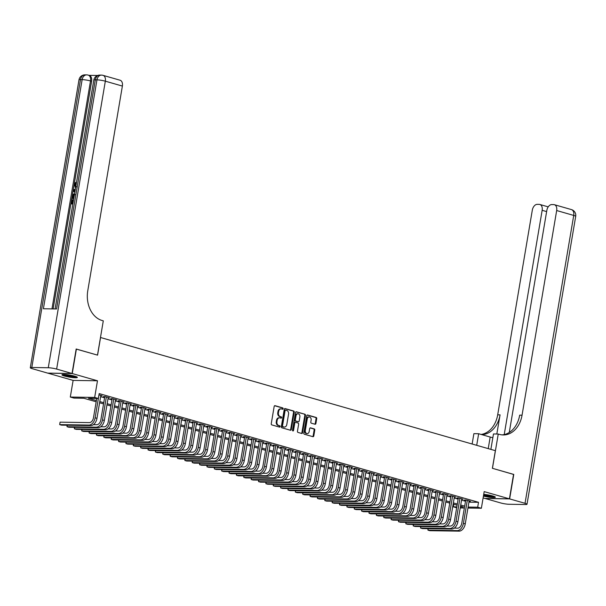 <?xml version="1.0" encoding="UTF-8"?>
<svg xmlns="http://www.w3.org/2000/svg" width="606" height="606" viewBox="0 0 606 606"><rect width="100%" height="100%" fill="white"/><g stroke="black" fill="none" stroke-linecap="round" stroke-linejoin="round"><path stroke-width="0.91" d="M283.131 408.702A0.689 0.515 90.9 0 0 282.737 407.883L275.056 405.679A0.985 0.742 90.9 0 0 274.17 406.437L271.246 423.738A0.985 0.742 90.9 0 0 271.806 424.904L279.487 427.109A0.689 0.515 90.9 0 0 279.714 425.76L278.722 425.473A3.144 2.371 90.9 0 1 276.927 421.738L277.169 420.299A3.144 2.371 90.9 0 1 279.533 417.814A3.144 2.371 90.9 0 1 280.002 417.882L280.995 418.17A0.689 0.515 90.9 0 0 281.222 416.822L280.23 416.534A3.144 2.371 90.9 0 1 278.434 412.8L278.684 411.353A3.144 2.371 90.9 0 1 281.04 408.876A3.144 2.371 90.9 0 1 281.517 408.944L282.51 409.232A0.689 0.515 90.9 0 0 283.131 408.702M282.214 409.141A0.689 0.515 90.9 0 0 282.078 407.876L274.616 405.732M279.192 427.025A0.689 0.515 90.9 0 0 279.055 425.753L278.063 425.465L278.722 425.473M280.707 418.087A0.689 0.515 90.9 0 0 280.563 416.814L279.571 416.527L280.23 416.534M483.429 496.079A7.817 1.023 -170.4 0 0 491.246 497.428A7.817 1.023 -170.4 0 0 495.36 497.215A7.817 1.023 -170.4 0 0 492.792 495.988A7.817 1.023 -170.4 0 0 483.724 494.36M74.788 376.182A7.817 1.023 -170.4 0 0 66.577 374.644A7.817 1.023 -170.4 0 0 61.941 374.803A7.817 1.023 -170.4 0 0 64.509 376.031A7.817 1.023 -170.4 0 0 72.72 377.568A7.817 1.023 -170.4 0 0 77.356 377.409A7.817 1.023 -170.4 0 0 74.788 376.182M315.014 424.238A0.985 0.742 90.9 0 0 315.9 423.48L316.718 418.632A0.985 0.742 90.9 0 0 316.158 417.458L307.628 415.019A0.985 0.742 90.9 0 0 306.742 415.769L303.811 433.07A0.985 0.742 90.9 0 0 304.371 434.237L312.908 436.684A0.985 0.742 90.9 0 0 313.794 435.934L314.787 430.071A0.985 0.742 90.9 0 0 314.226 428.897L310.575 427.851A0.985 0.742 90.9 0 0 309.689 428.609L309.196 431.517A2.629 1.985 90.9 0 1 307.219 433.593A2.629 1.985 90.9 0 1 305.326 430.404L307.25 419.019A2.629 1.985 90.9 0 1 309.227 416.943A2.629 1.985 90.9 0 1 311.12 420.125L310.802 422.026A0.985 0.742 90.9 0 0 311.363 423.193L315.014 424.238M468.93 502.162L478.52 502.306L477.687 507.199L481.369 508.26L467.93 508.048M76.167 349.064L97.574 355.139L100.551 337.512L495.36 450.667L492.383 468.294L513.555 474.362L509.419 498.844L484.186 491.61L481.369 508.26M76.394 349.071L72.258 373.546L47.889 373.175L73.121 380.401L70.304 397.051L94.665 397.43L98.346 398.483L88.476 398.331L96.384 400.596M73.121 380.401L97.483 380.78L72.258 373.546M97.483 380.78L94.665 397.43M478.52 502.306L99.179 393.589L98.346 398.483M294.236 412.186A0.985 0.742 90.9 0 0 293.675 411.019L285.138 408.573A0.985 0.742 90.9 0 0 284.252 409.323L281.328 426.624A0.985 0.742 90.9 0 0 281.888 427.798L290.418 430.237A0.985 0.742 90.9 0 0 291.304 429.487L294.236 412.186L293.577 412.178A0.985 0.742 90.9 0 0 293.016 411.004L284.699 408.626M296.387 411.792L304.916 414.239A0.985 0.742 90.9 0 1 305.477 415.405L302.545 432.707A0.985 0.742 90.9 0 1 301.667 433.464L298.016 432.419A0.985 0.742 90.9 0 1 297.455 431.245L298.637 424.23A0.985 0.742 90.9 0 0 298.076 423.064L295.66 422.367A0.985 0.742 90.9 0 0 294.774 423.124L293.531 430.427A0.689 0.515 90.9 0 1 292.524 430.139L295.501 412.55A0.985 0.742 90.9 0 1 296.387 411.792L296.092 411.792M483.118 497.912L485.05 498.465L509.419 498.844M100.793 395.71L102.141 395.726L98.967 394.824M108.156 397.816L109.504 397.839L105.088 396.574L103.437 396.551L104.724 396.915M115.519 399.93L116.867 399.952L112.451 398.687L110.807 398.657L112.095 399.028M122.889 402.043L124.238 402.066L119.814 400.793L118.17 400.771L119.458 401.142M130.252 404.157L131.6 404.172L127.184 402.907L125.533 402.884L126.828 403.248M137.623 406.262L138.963 406.285L134.547 405.02L132.903 404.99L134.191 405.361M144.986 408.376L146.334 408.399L141.91 407.126L140.266 407.103L141.554 407.474M152.348 410.489L153.697 410.504L149.281 409.239L147.637 409.217L148.924 409.588M159.719 412.595L161.067 412.618L156.643 411.353L155 411.322L156.287 411.694M167.082 414.709L168.43 414.731L164.014 413.459L162.363 413.436L163.65 413.807M174.445 416.822L175.793 416.837L171.377 415.572L169.733 415.549L171.021 415.921M181.815 418.928L183.163 418.951L178.74 417.685L177.096 417.663L178.384 418.026M189.178 421.041L190.526 421.064L186.11 419.799L184.459 419.769L185.754 420.14M196.549 423.155L197.897 423.17L193.473 421.905L191.829 421.882L193.117 422.253M203.911 425.26L205.26 425.283L200.844 424.018L199.192 423.995L200.48 424.359M211.274 427.374L212.623 427.397L208.206 426.132L206.563 426.101L207.85 426.472M218.645 429.487L219.993 429.51L215.569 428.237L213.926 428.215L215.213 428.586M226.008 431.593L227.356 431.616L222.94 430.351L221.288 430.328L222.584 430.692M233.378 433.707L234.719 433.729L230.303 432.464L228.659 432.434L229.947 432.805M240.741 435.82L242.089 435.843L237.666 434.57L236.022 434.547L237.31 434.919M248.104 437.933L249.452 437.949L245.036 436.684L243.385 436.661L244.68 437.024M255.474 440.039L256.823 440.062L252.399 438.797L250.755 438.767L252.043 439.138M262.837 442.153L264.186 442.175L259.769 440.903L258.118 440.88L259.406 441.251M270.2 444.266L271.549 444.281L267.132 443.016L265.489 442.994L266.776 443.365M277.571 446.372L278.919 446.395L274.495 445.13L272.851 445.099L274.139 445.471M284.934 448.485L286.282 448.508L281.866 447.236L280.214 447.213L281.51 447.584M292.304 450.599L293.652 450.614L289.229 449.349L287.585 449.326L288.873 449.697M299.667 452.705L301.015 452.727L296.599 451.462L294.948 451.44L296.236 451.803M307.03 454.818L308.378 454.841L303.962 453.576L302.318 453.546L303.606 453.917M314.4 456.932L315.749 456.947L311.325 455.682L309.681 455.659L310.969 456.03M321.763 459.037L323.112 459.06L318.695 457.795L317.044 457.772L318.339 458.136M329.134 461.151L330.475 461.174L326.058 459.909L324.415 459.878L325.702 460.249M336.497 463.264L337.845 463.287L333.421 462.014L331.777 461.992L333.065 462.363M343.86 465.37L345.208 465.393L340.792 464.128L339.14 464.105L340.436 464.469M351.23 467.484L352.578 467.506L348.155 466.241L346.511 466.211L347.799 466.582M358.593 469.597L359.941 469.62L355.525 468.347L353.874 468.324L355.161 468.696M365.956 471.71L367.304 471.726L362.888 470.461L361.244 470.438L362.532 470.801M373.326 473.816L374.675 473.839L370.251 472.574L368.607 472.544L369.895 472.915M380.689 475.93L382.038 475.952L377.621 474.68L375.97 474.657L377.265 475.028M388.06 478.043L389.408 478.058L384.984 476.793L383.34 476.77L384.628 477.142M395.423 480.149L396.771 480.172L392.347 478.907L390.703 478.876L391.991 479.248M402.785 482.262L404.134 482.285L399.718 481.02L398.074 480.99L399.362 481.361M410.156 484.376L411.504 484.391L407.08 483.126L405.437 483.103L406.724 483.474M417.519 486.482L418.867 486.504L414.451 485.239L412.8 485.217L414.087 485.58M424.889 488.595L426.23 488.618L421.814 487.353L420.17 487.322L421.458 487.694M432.252 490.708L433.601 490.724L429.177 489.459L427.533 489.436L428.821 489.807M439.615 492.814L440.963 492.837L436.547 491.572L434.896 491.549L436.191 491.913M446.986 494.928L448.334 494.95L443.91 493.685L442.266 493.655L443.554 494.026M454.348 497.041L455.697 497.064L451.281 495.791L449.629 495.769L450.917 496.14M461.711 499.147L463.06 499.17L458.644 497.905L457 497.882L458.287 498.246M100.626 396.68L104.573 397.809M107.989 398.793L111.943 399.922M115.36 400.899L119.306 402.036M122.723 403.013L126.677 404.141M130.085 405.126L134.04 406.255M137.456 407.232L141.403 408.368M144.819 409.345L148.773 410.482M152.189 411.459L156.136 412.588M159.552 413.565L163.499 414.701M166.915 415.678L170.869 416.814M174.286 417.792L178.232 418.92M181.648 419.905L185.603 421.034M189.019 422.011L192.966 423.147M196.382 424.124L200.328 425.253M203.745 426.238L207.699 427.366M211.115 428.344L215.062 429.48M218.478 430.457L222.432 431.586M225.841 432.57L229.795 433.699M233.212 434.676L237.158 435.812M240.574 436.79L244.529 437.926M247.945 438.903L251.891 440.032M255.308 441.009L259.254 442.145M262.671 443.122L266.625 444.259M270.041 445.236L273.988 446.364M277.404 447.342L281.358 448.478M284.775 449.455L288.721 450.591M292.137 451.568L296.084 452.697M299.5 453.682L303.454 454.811M306.871 455.788L310.817 456.924M314.234 457.901L318.188 459.03M321.597 460.015L325.551 461.143M328.967 462.12L332.914 463.257M336.33 464.234L340.284 465.363M343.7 466.347L347.647 467.476M351.063 468.453L355.01 469.589M358.426 470.567L362.38 471.703M365.797 472.68L369.743 473.809M373.16 474.786L377.114 475.922M380.53 476.899L384.477 478.036M387.893 479.013L391.84 480.141M395.256 481.126L399.21 482.255M402.626 483.232L406.573 484.368M409.989 485.345L413.943 486.474M417.352 487.459L421.306 488.587M424.723 489.565L428.669 490.701M432.086 491.678L436.04 492.807M439.456 493.792L443.403 494.92M446.819 495.897L450.766 497.034M454.182 498.011L458.136 499.139M461.552 500.124L465.499 501.253M469.082 501.26L470.43 501.283L466.006 500.018L464.363 499.988L465.65 500.359M456.674 507.783L453.326 506.828L456.826 506.881M453.758 504.275L453.326 506.828M96.18 401.786L83.863 398.256L73.985 398.104L70.304 397.051M464.363 507.995L460.227 507.934M468.097 507.055L477.687 507.199M99.801 401.573L103.747 402.71M107.164 403.687L111.11 404.816M114.526 405.8L118.481 406.929M121.897 407.906L125.843 409.042M129.26 410.02L133.214 411.156M136.63 412.133L140.577 413.262M143.993 414.239L147.94 415.375M151.356 416.352L155.31 417.489M158.727 418.466L162.673 419.594M166.089 420.579L170.044 421.708M173.452 422.685L177.406 423.821M180.823 424.798L184.769 425.927M188.186 426.912L192.14 428.041M195.556 429.018L199.503 430.154M202.919 431.131L206.866 432.26M210.282 433.245L214.236 434.373M217.652 435.35L221.599 436.487M225.015 437.464L228.97 438.592M232.386 439.577L236.332 440.706M239.749 441.683L243.695 442.819M247.112 443.797L251.066 444.933M254.482 445.91L258.429 447.039M261.845 448.016L265.799 449.152M269.208 450.129L273.162 451.265M276.578 452.243L280.525 453.371M283.941 454.356L287.895 455.485M291.312 456.462L295.258 457.598M298.675 458.575L302.621 459.704M306.038 460.689L309.992 461.817M313.408 462.795L317.355 463.931M320.771 464.908L324.725 466.037M328.141 467.021L332.088 468.15M335.504 469.127L339.451 470.264M342.867 471.241L346.821 472.377M350.238 473.354L354.184 474.483M357.601 475.46L361.555 476.596M364.964 477.573L368.918 478.71M372.334 479.687L376.281 480.816M379.697 481.793L383.651 482.929M387.067 483.906L391.014 485.042M394.43 486.02L398.377 487.148M401.793 488.133L405.747 489.262M409.164 490.239L413.11 491.375M416.527 492.352L420.481 493.481M423.889 494.466L427.844 495.594M431.26 496.572L435.206 497.708M438.623 498.685L442.577 499.814M445.993 500.798L449.94 501.927M453.356 502.904L457.31 504.04M460.719 505.018L464.673 506.154M460.401 506.934L463.204 506.98L460.522 506.207M457.106 505.23L453.152 504.101M449.743 503.124L445.789 501.988M442.372 501.01L438.426 499.874M435.01 498.897L431.055 497.768M427.639 496.784L423.692 495.655M420.276 494.678L416.322 493.542M412.913 492.564L408.959 491.436M405.543 490.451L401.596 489.322M398.18 488.345L394.226 487.209M390.809 486.232L386.863 485.103M383.446 484.118L379.5 482.99M376.084 482.012L372.129 480.876M368.713 479.899L364.767 478.763M361.35 477.786L357.396 476.657M353.987 475.68L350.033 474.543M346.617 473.566L342.67 472.43M339.254 471.453L335.3 470.324M331.883 469.347L327.937 468.211M324.521 467.234L320.574 466.097M317.158 465.12L313.204 463.991M309.787 463.007L305.841 461.878M302.424 460.901L298.47 459.765M295.054 458.787L291.107 457.659M287.691 456.674L283.744 455.545M280.328 454.568L276.374 453.432M272.958 452.455L269.011 451.326M265.595 450.341L261.64 449.213M258.232 448.235L254.278 447.099M250.861 446.122L246.915 444.986M243.498 444.009L239.544 442.88M236.128 441.903L232.181 440.767M228.765 439.789L224.818 438.653M221.402 437.676L217.448 436.547M214.032 435.562L210.085 434.434M206.669 433.457L202.715 432.32M199.298 431.343L195.352 430.215M191.935 429.23L187.989 428.101M184.572 427.124L180.618 425.988M177.202 425.011L173.255 423.882M169.839 422.897L165.885 421.768M162.476 420.791L158.522 419.655M155.106 418.678L151.159 417.549M147.743 416.564L143.789 415.436M140.372 414.459L136.426 413.322M133.009 412.345L129.063 411.209M125.647 410.232L121.692 409.103M118.276 408.126L114.329 406.99M110.913 406.012L106.959 404.876M103.543 403.899L99.596 402.77M281.04 408.876L280.381 408.861A3.144 2.371 90.9 0 0 278.025 411.345L278.684 411.353M279.571 416.527A3.144 2.371 90.9 0 1 277.775 412.784L278.025 411.345M279.533 417.814L278.874 417.799A3.144 2.371 90.9 0 0 276.51 420.284L277.169 420.299M278.063 425.465A3.144 2.371 90.9 0 1 276.268 421.731L276.51 420.284M290.198 430.177A0.985 0.742 90.9 0 0 290.645 429.48L293.577 412.178M285.706 410.148A0.689 0.515 90.9 0 0 285.085 410.671L282.517 425.859A0.689 0.515 90.9 0 0 282.911 426.677L283.964 426.98A3.144 2.371 90.9 0 0 284.434 427.048A3.144 2.371 90.9 0 0 286.797 424.564L288.547 414.186A3.144 2.371 90.9 0 0 286.759 410.444L285.706 410.148M285.502 410.141L285.047 410.133A0.689 0.515 90.9 0 0 284.434 410.663L285.085 410.671M284.434 427.048L283.775 427.041A3.144 2.371 90.9 0 1 283.305 426.965L282.252 426.669A0.689 0.515 90.9 0 1 281.858 425.851L284.434 410.663M295.94 411.845L304.916 414.239M301.447 433.404A0.985 0.742 90.9 0 0 301.894 432.699L304.818 415.398A0.985 0.742 90.9 0 0 304.257 414.231M295.364 422.367L295.001 422.359A0.985 0.742 90.9 0 0 294.115 423.109L292.88 430.419L293.531 430.427M292.69 430.813A0.689 0.515 90.9 0 0 292.88 430.419M299.872 416.951A2.629 1.985 90.9 0 0 297.978 413.769A2.629 1.985 90.9 0 0 296.001 415.845L295.327 419.852A0.985 0.742 90.9 0 0 295.887 421.026L298.303 421.715A0.985 0.742 90.9 0 0 299.19 420.965L299.872 416.951M297.978 413.769L297.319 413.754A2.629 1.985 90.9 0 0 295.342 415.83L296.001 415.845M297.94 421.715A0.985 0.742 90.9 0 1 297.644 421.708L295.228 421.011A0.985 0.742 90.9 0 1 294.667 419.844L295.342 415.83M309.227 416.943L308.568 416.928A2.629 1.985 90.9 0 0 306.591 419.004L307.25 419.019M307.219 433.593L306.56 433.578A2.629 1.985 90.9 0 1 304.666 430.396L306.591 419.004M312.688 436.623A0.985 0.742 90.9 0 0 313.135 435.919L314.128 430.055A0.985 0.742 90.9 0 0 313.567 428.889L310.136 427.904M314.794 424.177A0.985 0.742 90.9 0 0 315.241 423.473L316.059 418.617A0.985 0.742 90.9 0 0 315.499 417.451L307.189 415.072M96.74 398.46L93.475 417.769A5.007 3.227 106 0 1 89.355 422.617L60.085 422.162L59.676 424.609L88.946 425.064A7.514 4.84 -74 0 0 95.127 417.792L99.005 394.832M60.085 422.162L59.676 424.609L61.517 425.139L90.786 425.594A7.514 4.84 -74 0 0 96.968 418.322L100.846 395.362M76.182 376.637A6.764 0.886 9.6 0 1 68.417 375.978A6.764 0.886 9.6 0 1 63.304 374.463M64.887 374.5A6.265 0.818 -170.4 0 0 68.599 375.44A6.265 0.818 -170.4 0 0 74.674 376.152M62.645 374.508A7.764 1.015 -170.4 0 0 68.213 376.076A7.764 1.015 -170.4 0 0 76.788 376.902M494.185 496.443A6.764 0.886 9.6 0 1 486.429 495.776A6.764 0.886 9.6 0 1 483.596 495.125M483.686 494.557A6.265 0.818 -170.4 0 0 486.61 495.238A6.265 0.818 -170.4 0 0 492.686 495.958M483.565 495.284A7.764 1.015 -170.4 0 0 486.224 495.875A7.764 1.015 -170.4 0 0 494.799 496.708M75.652 187.459L74.114 184.724L75.644 182.474L76.235 182.648L76.212 183.474L75.152 184.944L76.379 186.799M72.841 204.04L70.932 203.851L71.629 199.707L72.675 199.889L72.144 203.04M97.611 75.47L89.006 75.341M103.035 75.341A6.007 6.007 0 0 0 101.475 75.106A6.007 4.53 -89.1 0 0 96.96 79.856A6.007 0.788 9.6 0 1 105.33 81.181A6.007 3.871 -74 0 0 103.035 75.341L120.086 80.227A6.007 3.871 106 0 1 122.382 86.067L105.33 81.181L56.638 369.077A6.007 0.788 -170.4 0 0 48.268 367.744L96.96 79.856L95.316 79.825L56.563 308.969L43.39 308.765L82.143 79.621A6.007 0.788 9.6 0 1 90.514 80.954A6.007 3.871 -74 0 0 88.218 75.114L89.324 75.432A6.007 3.871 106 0 1 91.62 81.272L90.514 80.954L51.964 308.893M53.116 308.916L74.076 185.004M74.174 184.444L91.62 81.272M73.765 198.616L71.849 198.427L72.19 196.42L72.849 194.534L74.614 193.64M56.638 369.077L72.031 373.485L76.174 349.003L97.498 355.116L103.293 320.847L102.043 320.483A25.043 18.869 -89.1 0 1 87.772 290.728L122.382 86.067M48.268 367.744L31.807 367.494A6.007 0.788 -170.4 0 0 30.3 367.759A6.007 0.788 -170.4 0 0 32.277 368.698L47.669 373.114L72.031 373.485M72.084 199.715L71.523 203.033L72.743 203.048L73.531 199.965M72.871 203.881L70.932 203.851M73.788 198.457L71.849 198.427M74.47 194.465L72.894 195.45L72.644 196.42L72.447 197.609L73.932 197.632M75.061 194.64L73.477 195.617L73.061 197.617M72.894 195.45L73.477 195.617M72.644 196.42L73.235 196.586M74.849 192.2L73.099 191.026L73.258 190.087L75.394 188.974M75.258 189.769L73.637 190.564L74.985 191.405M74.296 190.981L75.015 191.223M75.174 190.269L74.227 190.731L74.886 191.148M73.637 190.564L74.227 190.731M75.644 182.474L74.561 184.769L75.152 184.944M74.561 184.769L75.386 186.572M75.629 183.307L76.212 183.474M513.547 474.422L492.451 468.309L498.253 434.04L499.503 434.396A25.043 18.869 90.9 0 0 503.253 434.957A25.043 18.869 90.9 0 0 522.054 415.193L556.672 210.54A6.007 3.871 -74 0 0 554.376 204.699A6.007 3.871 -74 0 0 553.717 204.601L551.771 204.57A6.007 3.871 -74 0 0 546.832 210.388L509.267 432.472M492.845 437.721A11.272 1.477 9.6 0 1 490.186 437.04L478.657 433.737L473.884 433.661L472.135 444.009M490.868 449.379L493.473 433.964L498.253 434.04M509.638 498.905L485.27 498.526L500.67 502.942A6.007 0.788 -170.4 0 0 509.04 504.268L525.5 504.525A6.007 0.788 -170.4 0 0 527.008 504.26A6.007 0.788 -170.4 0 0 525.031 503.313L509.638 498.905L513.774 474.422M476.702 445.319L478.657 433.737M504.222 434.578L542.15 210.312A6.007 3.871 -74 0 0 539.855 204.472A6.007 3.871 -74 0 0 539.196 204.374L537.257 204.343A6.007 3.871 -74 0 0 532.31 210.161L497.693 414.822A25.043 18.869 90.9 0 1 481.119 434.441M481.74 434.616A25.043 18.869 90.9 0 0 500.064 414.852L496.822 434.017M502.071 434.888A25.043 18.869 90.9 0 0 519.683 415.155L522.054 415.193M67.296 425.23L67.039 426.722L96.309 427.177A7.514 4.84 -74 0 0 102.49 419.905L106.376 396.945M67.016 425.223L67.039 426.722L68.879 427.253L98.149 427.7A7.514 4.84 -74 0 0 104.33 420.435L108.216 397.468M104.785 396.566L100.846 419.882A5.007 3.227 106 0 1 96.725 424.723L93.377 424.677M74.659 427.336L74.409 428.836L103.671 429.283A7.514 4.84 -74 0 0 109.853 422.018L113.739 399.051M74.379 427.336L74.409 428.836L76.25 429.359L105.52 429.813A7.514 4.84 -74 0 0 111.693 422.549L115.579 399.581M112.155 398.68L108.209 421.988A5.007 3.227 106 0 1 104.088 426.836L100.747 426.783M82.022 429.449L81.772 430.942L111.042 431.396A7.514 4.84 -74 0 0 117.223 424.132L121.102 401.164M81.749 429.449L81.772 430.942L83.613 431.472L112.883 431.927A7.514 4.84 -74 0 0 119.064 424.654L122.95 401.695M119.518 400.793L115.572 424.102A5.007 3.227 106 0 1 111.451 428.95L108.11 428.897M89.393 431.563L89.135 433.055L118.405 433.51A7.514 4.84 -74 0 0 124.586 426.238L128.472 403.278M89.112 431.555L89.135 433.055L90.976 433.585L120.246 434.032A7.514 4.84 -74 0 0 126.427 426.768L130.313 403.801M126.881 402.899L122.942 426.215A5.007 3.227 106 0 1 118.821 431.063L115.473 431.01M96.755 433.676L96.505 435.169L125.775 435.616A7.514 4.84 -74 0 0 131.949 428.351L135.835 405.384M96.475 433.669L96.505 435.169L98.346 435.691L127.616 436.146A7.514 4.84 -74 0 0 133.797 428.881L137.676 405.914M134.252 405.013L130.305 428.328A5.007 3.227 106 0 1 126.184 433.169L122.844 433.116M104.118 435.782L103.868 437.274L133.138 437.729A7.514 4.84 -74 0 0 139.319 430.465L143.205 407.497M103.846 435.782L103.868 437.274L105.709 437.805L134.979 438.259A7.514 4.84 -74 0 0 141.16 430.987L145.046 408.027M141.615 407.126L137.676 430.434A5.007 3.227 106 0 1 133.555 435.282L130.207 435.229M111.489 437.896L111.231 439.388L140.501 439.842A7.514 4.84 -74 0 0 146.682 432.57L150.568 409.611M111.209 437.888L111.231 439.388L113.08 439.918L142.342 440.365A7.514 4.84 -74 0 0 148.523 433.101L152.409 410.141M148.978 409.232L145.039 432.548A5.007 3.227 106 0 1 140.918 437.396L137.577 437.343M118.852 440.009L118.602 441.501L147.872 441.948A7.514 4.84 -74 0 0 154.053 434.684L157.931 411.724M118.571 440.001L118.602 441.501L120.442 442.032L149.712 442.478A7.514 4.84 -74 0 0 155.893 435.214L159.772 412.247M156.348 411.345L152.401 434.661A5.007 3.227 106 0 1 148.281 439.502L144.94 439.448M126.222 442.115L125.965 443.615L155.234 444.062A7.514 4.84 -74 0 0 161.416 436.797L165.302 413.83M125.942 442.115L125.965 443.615L127.805 444.137L157.075 444.592A7.514 4.84 -74 0 0 163.256 437.32L167.142 414.36M163.711 413.459L159.772 436.767A5.007 3.227 106 0 1 155.651 441.615L152.303 441.562M133.585 444.228L133.335 445.721L162.597 446.175A7.514 4.84 -74 0 0 168.779 438.903L172.665 415.943M133.305 444.221L133.335 445.721L135.176 446.251L164.446 446.705A7.514 4.84 -74 0 0 170.627 439.433L174.505 416.473M171.081 415.572L167.135 438.88A5.007 3.227 106 0 1 163.014 443.728L159.673 443.675M140.948 446.342L140.698 447.834L169.968 448.288A7.514 4.84 -74 0 0 176.149 441.017L180.035 418.057M140.675 446.334L140.698 447.834L142.539 448.364L171.809 448.811A7.514 4.84 -74 0 0 177.99 441.547L181.876 418.579M178.444 417.678L174.498 440.994A5.007 3.227 106 0 1 170.384 445.834L167.036 445.789M148.319 448.448L148.061 449.947L177.331 450.394A7.514 4.84 -74 0 0 183.512 443.13L187.398 420.163M148.038 448.448L148.061 449.947L149.902 450.47L179.171 450.925A7.514 4.84 -74 0 0 185.353 443.653L189.239 420.693M185.807 419.791L181.868 443.1A5.007 3.227 106 0 1 177.747 447.948L174.407 447.895M155.681 450.561L155.431 452.053L184.701 452.508A7.514 4.84 -74 0 0 190.882 445.236L194.761 422.276M155.401 450.553L155.431 452.053L157.272 452.584L186.542 453.038A7.514 4.84 -74 0 0 192.723 445.766L196.602 422.806M193.178 421.905L189.231 445.213A5.007 3.227 106 0 1 185.11 450.061L181.77 450.008M163.052 452.674L162.794 454.167L192.064 454.621A7.514 4.84 -74 0 0 198.245 447.349L202.131 424.389M162.772 452.667L162.794 454.167L164.635 454.697L193.905 455.144A7.514 4.84 -74 0 0 200.086 447.879L203.972 424.912M200.541 424.011L196.602 447.326A5.007 3.227 106 0 1 192.481 452.167L189.133 452.121M170.415 454.78L170.165 456.28L199.427 456.727A7.514 4.84 -74 0 0 205.608 449.463L209.494 426.495M170.134 454.78L170.165 456.28L172.006 456.803L201.275 457.257A7.514 4.84 -74 0 0 207.449 449.985L211.335 427.025M207.911 426.124L203.964 449.432A5.007 3.227 106 0 1 199.844 454.28L196.503 454.227M177.778 456.894L177.528 458.386L206.797 458.84A7.514 4.84 -74 0 0 212.979 451.568L216.857 428.609M177.505 456.894L177.528 458.386L179.368 458.916L208.638 459.371A7.514 4.84 -74 0 0 214.819 452.099L218.705 429.139M215.274 428.237L211.327 451.546A5.007 3.227 106 0 1 207.207 456.394L203.866 456.341M185.148 459.007L184.891 460.499L214.16 460.954A7.514 4.84 -74 0 0 220.342 453.682L224.228 430.722M184.868 459L184.891 460.499L186.731 461.03L216.001 461.477A7.514 4.84 -74 0 0 222.182 454.212L226.068 431.245M222.637 430.343L218.698 453.659A5.007 3.227 106 0 1 214.577 458.5L211.229 458.454M192.511 461.113L192.261 462.613L221.531 463.06A7.514 4.84 -74 0 0 227.704 455.795L231.59 432.828M192.231 461.113L192.261 462.613L194.102 463.135L223.372 463.59A7.514 4.84 -74 0 0 229.553 456.326L233.431 433.358M230.007 432.457L226.061 455.773A5.007 3.227 106 0 1 221.94 460.613L218.599 460.56M199.874 463.226L199.624 464.719L228.894 465.173A7.514 4.84 -74 0 0 235.075 457.909L238.961 434.941M199.601 463.226L199.624 464.719L201.465 465.249L230.734 465.703A7.514 4.84 -74 0 0 236.916 458.431L240.802 435.472M237.37 434.57L233.431 457.878A5.007 3.227 106 0 1 229.31 462.726L225.962 462.673M207.244 465.34L206.987 466.832L236.257 467.287A7.514 4.84 -74 0 0 242.438 460.015L246.324 437.055M206.964 465.332L206.987 466.832L208.835 467.362L238.097 467.809A7.514 4.84 -74 0 0 244.279 460.545L248.165 437.577M244.733 436.676L240.794 459.992A5.007 3.227 106 0 1 236.673 464.84L233.333 464.787M214.607 467.453L214.357 468.946L243.627 469.392A7.514 4.84 -74 0 0 249.808 462.128L253.687 439.168M214.327 467.446L214.357 468.946L216.198 469.468L245.468 469.923A7.514 4.84 -74 0 0 251.649 462.658L255.527 439.691M252.104 438.789L248.157 462.105A5.007 3.227 106 0 1 244.036 466.946L240.696 466.893M221.978 469.559L221.72 471.059L250.99 471.506A7.514 4.84 -74 0 0 257.171 464.241L261.057 441.274M221.698 469.559L221.72 471.059L223.561 471.582L252.831 472.036A7.514 4.84 -74 0 0 259.012 464.764L262.898 441.804M259.466 440.903L255.527 464.211A5.007 3.227 106 0 1 251.407 469.059L248.059 469.006M229.341 471.673L229.091 473.165L258.353 473.619A7.514 4.84 -74 0 0 264.534 466.347L268.42 443.387M229.06 471.665L229.091 473.165L230.931 473.695L260.201 474.142A7.514 4.84 -74 0 0 266.382 466.878L270.261 443.918M266.837 443.016L262.89 466.325A5.007 3.227 106 0 1 258.77 471.173L255.429 471.12M236.704 473.786L236.454 475.278L265.723 475.725A7.514 4.84 -74 0 0 271.905 468.461L275.791 445.501M236.431 473.778L236.454 475.278L238.294 475.808L267.564 476.255A7.514 4.84 -74 0 0 273.745 468.991L277.631 446.024M274.2 445.122L270.253 468.438A5.007 3.227 106 0 1 266.14 473.278L262.792 473.225M244.074 475.892L243.817 477.392L273.086 477.839A7.514 4.84 -74 0 0 279.268 470.574L283.154 447.607M243.794 475.892L243.817 477.392L245.657 477.914L274.927 478.369A7.514 4.84 -74 0 0 281.108 471.097L284.994 448.137M281.563 447.236L277.624 470.544A5.007 3.227 106 0 1 273.503 475.392L270.162 475.339M251.437 478.005L251.187 479.497L280.457 479.952A7.514 4.84 -74 0 0 286.638 472.68L290.516 449.72M251.157 477.998L251.187 479.497L253.028 480.028L282.298 480.482A7.514 4.84 -74 0 0 288.479 473.21L292.357 450.25M288.933 449.349L284.987 472.657A5.007 3.227 106 0 1 280.866 477.505L277.525 477.452M258.807 480.119L258.55 481.611L287.82 482.065A7.514 4.84 -74 0 0 294.001 474.793L297.887 451.834M258.527 480.111L258.55 481.611L260.391 482.141L289.66 482.588A7.514 4.84 -74 0 0 295.842 475.324L299.728 452.356M296.296 451.455L292.357 474.771A5.007 3.227 106 0 1 288.236 479.611L284.888 479.566M266.17 482.224L265.92 483.724L295.183 484.171A7.514 4.84 -74 0 0 301.364 476.907L305.25 453.939M265.89 482.224L265.92 483.724L267.761 484.247L297.023 484.702A7.514 4.84 -74 0 0 303.205 477.43L307.09 454.47M303.667 453.568L299.72 476.877A5.007 3.227 106 0 1 295.599 481.725L292.259 481.672M273.533 484.338L273.283 485.83L302.553 486.285A7.514 4.84 -74 0 0 308.734 479.013L312.613 456.053M273.261 484.338L273.283 485.83L275.124 486.36L304.394 486.815A7.514 4.84 -74 0 0 310.575 479.543L314.461 456.583M311.029 455.682L307.083 478.99A5.007 3.227 106 0 1 302.962 483.838L299.622 483.785M280.904 486.451L280.646 487.944L309.916 488.398A7.514 4.84 -74 0 0 316.097 481.126L319.983 458.166M280.623 486.444L280.646 487.944L282.487 488.474L311.757 488.921A7.514 4.84 -74 0 0 317.938 481.656L321.824 458.689M318.392 457.788L314.453 481.103A5.007 3.227 106 0 1 310.333 485.944L306.984 485.898M288.267 488.557L288.017 490.057L317.286 490.504A7.514 4.84 -74 0 0 323.46 483.24L327.346 460.272M287.986 488.557L288.017 490.057L289.857 490.58L319.127 491.034A7.514 4.84 -74 0 0 325.308 483.762L329.187 460.802M325.763 459.901L321.816 483.209A5.007 3.227 106 0 1 317.695 488.057L314.355 488.004M295.63 490.671L295.38 492.163L324.649 492.617A7.514 4.84 -74 0 0 330.831 485.353L334.717 462.386M295.357 490.671L295.38 492.163L297.22 492.693L326.49 493.148A7.514 4.84 -74 0 0 332.671 485.876L336.557 462.916M333.126 462.014L329.187 485.323A5.007 3.227 106 0 1 325.066 490.171L321.718 490.118M303 492.784L302.742 494.276L332.012 494.731A7.514 4.84 -74 0 0 338.193 487.459L342.079 464.499M302.72 492.776L302.742 494.276L304.591 494.807L333.853 495.253A7.514 4.84 -74 0 0 340.034 487.989L343.92 465.022M340.489 464.12L336.55 487.436A5.007 3.227 106 0 1 332.429 492.277L329.088 492.231M310.363 494.897L310.113 496.39L339.383 496.837A7.514 4.84 -74 0 0 345.564 489.572L349.442 466.605M310.083 494.89L310.113 496.39L311.954 496.912L341.223 497.367A7.514 4.84 -74 0 0 347.405 490.102L351.283 467.135M347.859 466.234L343.913 489.55A5.007 3.227 106 0 1 339.792 494.39L336.451 494.337M317.733 497.003L317.476 498.496L346.746 498.95A7.514 4.84 -74 0 0 352.927 491.686L356.813 468.718M317.453 497.003L317.476 498.496L319.317 499.026L348.586 499.48A7.514 4.84 -74 0 0 354.768 492.208L358.654 469.249M355.222 468.347L351.283 491.655A5.007 3.227 106 0 1 347.162 496.503L343.814 496.45M325.096 499.117L324.846 500.609L354.109 501.064A7.514 4.84 -74 0 0 360.29 493.792L364.176 470.832M324.816 499.109L324.846 500.609L326.687 501.139L355.957 501.586A7.514 4.84 -74 0 0 362.13 494.322L366.016 471.362M362.593 470.453L358.646 493.769A5.007 3.227 106 0 1 354.525 498.617L351.185 498.564M332.459 501.23L332.209 502.722L361.479 503.169A7.514 4.84 -74 0 0 367.66 495.905L371.546 472.945M332.186 501.223L332.209 502.722L334.05 503.253L363.32 503.7A7.514 4.84 -74 0 0 369.501 496.435L373.387 473.468M369.955 472.566L366.009 495.882A5.007 3.227 106 0 1 361.896 500.723L358.547 500.67M339.83 503.336L339.572 504.836L368.842 505.283A7.514 4.84 -74 0 0 375.023 498.018L378.909 475.051M339.549 503.336L339.572 504.836L341.413 505.359L370.683 505.813A7.514 4.84 -74 0 0 376.864 498.541L380.75 475.581M377.318 474.68L373.379 497.988A5.007 3.227 106 0 1 369.259 502.836L365.918 502.783M347.193 505.449L346.943 506.942L376.212 507.396A7.514 4.84 -74 0 0 382.394 500.124L386.272 477.164M346.912 505.442L346.943 506.942L348.783 507.472L378.053 507.919A7.514 4.84 -74 0 0 384.234 500.654L388.113 477.695M384.689 476.793L380.742 500.101A5.007 3.227 106 0 1 376.621 504.95L373.281 504.896M354.555 507.563L354.305 509.055L383.575 509.502A7.514 4.84 -74 0 0 389.756 502.238L393.642 479.278M354.283 507.555L354.305 509.055L356.146 509.585L385.416 510.032A7.514 4.84 -74 0 0 391.597 502.768L395.483 479.8M392.052 478.899L388.113 502.215A5.007 3.227 106 0 1 383.992 507.055L380.644 507.01M361.926 509.669L361.676 511.169L390.938 511.615A7.514 4.84 -74 0 0 397.119 504.351L401.005 481.384M361.646 509.669L361.676 511.169L363.517 511.691L392.779 512.146A7.514 4.84 -74 0 0 398.96 504.874L402.846 481.914M399.422 481.012L395.476 504.321A5.007 3.227 106 0 1 391.355 509.169L388.014 509.116M369.289 511.782L369.039 513.274L398.309 513.729A7.514 4.84 -74 0 0 404.49 506.457L408.368 483.497M369.016 511.775L369.039 513.274L370.88 513.805L400.149 514.259A7.514 4.84 -74 0 0 406.331 506.987L410.217 484.027M406.785 483.126L402.838 506.434A5.007 3.227 106 0 1 398.718 511.282L395.377 511.229M376.659 513.896L376.402 515.388L405.672 515.842A7.514 4.84 -74 0 0 411.853 508.57L415.739 485.611M376.379 513.888L376.402 515.388L378.242 515.918L407.512 516.365A7.514 4.84 -74 0 0 413.693 509.101L417.579 486.133M414.148 485.232L410.209 508.548A5.007 3.227 106 0 1 406.088 513.388L402.74 513.343M384.022 516.001L383.772 517.501L413.042 517.948A7.514 4.84 -74 0 0 419.216 510.684L423.102 487.716M383.742 516.001L383.772 517.501L385.613 518.024L414.883 518.478A7.514 4.84 -74 0 0 421.064 511.206L424.942 488.247M421.518 487.345L417.572 510.653A5.007 3.227 106 0 1 413.451 515.501L410.11 515.448M391.385 518.115L391.135 519.607L420.405 520.062A7.514 4.84 -74 0 0 426.586 512.79L430.472 489.83M391.112 518.115L391.135 519.607L392.976 520.137L422.246 520.592A7.514 4.84 -74 0 0 428.427 513.32L432.313 490.36M428.881 489.459L424.942 512.767A5.007 3.227 106 0 1 420.822 517.615L417.473 517.562M398.756 520.228L398.498 521.721L427.768 522.175A7.514 4.84 -74 0 0 433.949 514.903L437.835 491.943M398.475 520.221L398.498 521.721L400.346 522.251L429.609 522.698A7.514 4.84 -74 0 0 435.79 515.433L439.676 492.466M436.244 491.564L432.305 514.88A5.007 3.227 106 0 1 428.184 519.721L424.844 519.675M406.118 522.334L405.868 523.834L435.138 524.281A7.514 4.84 -74 0 0 441.32 517.016L445.198 494.049M405.838 522.334L405.868 523.834L407.709 524.357L436.979 524.811A7.514 4.84 -74 0 0 443.16 517.547L447.039 494.579M443.615 493.678L439.668 516.986A5.007 3.227 106 0 1 435.547 521.834L432.207 521.781M413.489 524.448L413.231 525.94L442.501 526.394A7.514 4.84 -74 0 0 448.682 519.13L452.568 496.162M413.209 524.448L413.231 525.94L415.072 526.47L444.342 526.925A7.514 4.84 -74 0 0 450.523 519.653L454.409 496.693M450.978 495.791L447.039 519.1A5.007 3.227 106 0 1 442.918 523.948L439.57 523.895M420.852 526.561L420.602 528.053L449.864 528.508A7.514 4.84 -74 0 0 456.045 521.236L459.931 498.276M420.572 526.553L420.602 528.053L422.443 528.583L451.712 529.03A7.514 4.84 -74 0 0 457.886 521.766L461.772 498.799M458.348 497.897L454.402 521.213A5.007 3.227 106 0 1 450.281 526.061L446.94 526.008M428.215 528.674L427.965 530.167L457.235 530.614A7.514 4.84 -74 0 0 463.416 523.349L467.302 500.382M427.942 528.667L427.965 530.167L429.805 530.689L459.075 531.144A7.514 4.84 -74 0 0 465.257 523.879L469.142 500.912M465.711 500.011L461.764 523.326A5.007 3.227 106 0 1 457.651 528.167L454.303 528.114M282.078 407.876L282.737 407.883M279.055 425.753L279.714 425.76M280.563 416.814L281.222 416.822M277.775 412.784L278.434 412.8M276.268 421.731L276.927 421.738M290.645 429.48L291.304 429.487M293.016 411.004L293.675 411.019M281.858 425.851L282.517 425.859M282.252 426.669L282.911 426.677M283.305 426.965L283.964 426.98M304.818 415.398L305.477 415.405M301.894 432.699L302.545 432.707M294.115 423.109L294.774 423.124M294.667 419.844L295.327 419.852M295.228 421.011L295.887 421.026M297.644 421.708L298.303 421.715M304.666 430.396L305.326 430.404M313.567 428.889L314.226 428.897M314.128 430.055L314.787 430.071M313.135 435.919L313.794 435.934M315.499 417.451L316.158 417.458M316.059 418.617L316.718 418.632M315.241 423.473L315.9 423.48M95.127 417.792L96.968 418.322M88.946 425.064L90.786 425.594M88.218 75.114A6.007 6.007 0 0 0 86.658 74.879A6.007 4.53 -89.1 0 0 82.143 79.621L80.5 79.598L31.807 367.494M78.992 79.863A6.007 0.788 9.6 0 1 80.5 79.598A6.007 4.53 90.9 0 1 85.014 74.856A6.007 6.007 0 0 0 78.992 79.863L30.3 367.759M93.809 80.09A6.007 0.788 9.6 0 1 95.316 79.825A6.007 4.53 90.9 0 1 99.831 75.083A6.007 6.007 0 0 0 93.809 80.09L55.101 308.946M74.493 190.148L75.083 190.314M500.064 414.852L497.693 414.822M525.031 503.313L573.723 215.425L556.672 210.54M546.627 211.592L542.15 210.312M573.723 215.425A6.007 0.788 9.6 0 1 575.7 216.365A6.007 6.007 0 0 0 571.428 209.585A6.007 3.871 106 0 1 573.723 215.425M488.231 448.622L490.186 437.04M102.49 419.905L104.33 420.435M96.309 427.177L98.149 427.7M109.853 422.018L111.693 422.549M103.671 429.283L105.52 429.813M117.223 424.132L119.064 424.654M111.042 431.396L112.883 431.927M124.586 426.238L126.427 426.768M118.405 433.51L120.246 434.032M131.949 428.351L133.797 428.881M125.775 435.616L127.616 436.146M139.319 430.465L141.16 430.987M133.138 437.729L134.979 438.259M146.682 432.57L148.523 433.101M140.501 439.842L142.342 440.365M154.053 434.684L155.893 435.214M147.872 441.948L149.712 442.478M161.416 436.797L163.256 437.32M155.234 444.062L157.075 444.592M168.779 438.903L170.627 439.433M162.597 446.175L164.446 446.705M176.149 441.017L177.99 441.547M169.968 448.288L171.809 448.811M183.512 443.13L185.353 443.653M177.331 450.394L179.171 450.925M190.882 445.236L192.723 445.766M184.701 452.508L186.542 453.038M198.245 447.349L200.086 447.879M192.064 454.621L193.905 455.144M205.608 449.463L207.449 449.985M199.427 456.727L201.275 457.257M212.979 451.568L214.819 452.099M206.797 458.84L208.638 459.371M220.342 453.682L222.182 454.212M214.16 460.954L216.001 461.477M227.704 455.795L229.553 456.326M221.531 463.06L223.372 463.59M235.075 457.909L236.916 458.431M228.894 465.173L230.734 465.703M242.438 460.015L244.279 460.545M236.257 467.287L238.097 467.809M249.808 462.128L251.649 462.658M243.627 469.392L245.468 469.923M257.171 464.241L259.012 464.764M250.99 471.506L252.831 472.036M264.534 466.347L266.382 466.878M258.353 473.619L260.201 474.142M271.905 468.461L273.745 468.991M265.723 475.725L267.564 476.255M279.268 470.574L281.108 471.097M273.086 477.839L274.927 478.369M286.638 472.68L288.479 473.21M280.457 479.952L282.298 480.482M294.001 474.793L295.842 475.324M287.82 482.065L289.66 482.588M301.364 476.907L303.205 477.43M295.183 484.171L297.023 484.702M308.734 479.013L310.575 479.543M302.553 486.285L304.394 486.815M316.097 481.126L317.938 481.656M309.916 488.398L311.757 488.921M323.46 483.24L325.308 483.762M317.286 490.504L319.127 491.034M330.831 485.353L332.671 485.876M324.649 492.617L326.49 493.148M338.193 487.459L340.034 487.989M332.012 494.731L333.853 495.253M345.564 489.572L347.405 490.102M339.383 496.837L341.223 497.367M352.927 491.686L354.768 492.208M346.746 498.95L348.586 499.48M360.29 493.792L362.13 494.322M354.109 501.064L355.957 501.586M367.66 495.905L369.501 496.435M361.479 503.169L363.32 503.7M375.023 498.018L376.864 498.541M368.842 505.283L370.683 505.813M382.394 500.124L384.234 500.654M376.212 507.396L378.053 507.919M389.756 502.238L391.597 502.768M383.575 509.502L385.416 510.032M397.119 504.351L398.96 504.874M390.938 511.615L392.779 512.146M404.49 506.457L406.331 506.987M398.309 513.729L400.149 514.259M411.853 508.57L413.693 509.101M405.672 515.842L407.512 516.365M419.216 510.684L421.064 511.206M413.042 517.948L414.883 518.478M426.586 512.79L428.427 513.32M420.405 520.062L422.246 520.592M433.949 514.903L435.79 515.433M427.768 522.175L429.609 522.698M441.32 517.016L443.16 517.547M435.138 524.281L436.979 524.811M448.682 519.13L450.523 519.653M442.501 526.394L444.342 526.925M456.045 521.236L457.886 521.766M449.864 528.508L451.712 529.03M463.416 523.349L465.257 523.879M457.235 530.614L459.075 531.144M284.949 410.118L285.608 410.133M294.849 422.337L295.508 422.344M297.796 421.731L298.455 421.738M86.658 74.879L85.014 74.856M101.475 75.106L99.831 75.083M75.78 187.565L75.189 187.398M548.218 206.866L539.855 204.472M527.008 504.26L575.7 216.365M571.428 209.585L554.376 204.699"/></g></svg>
